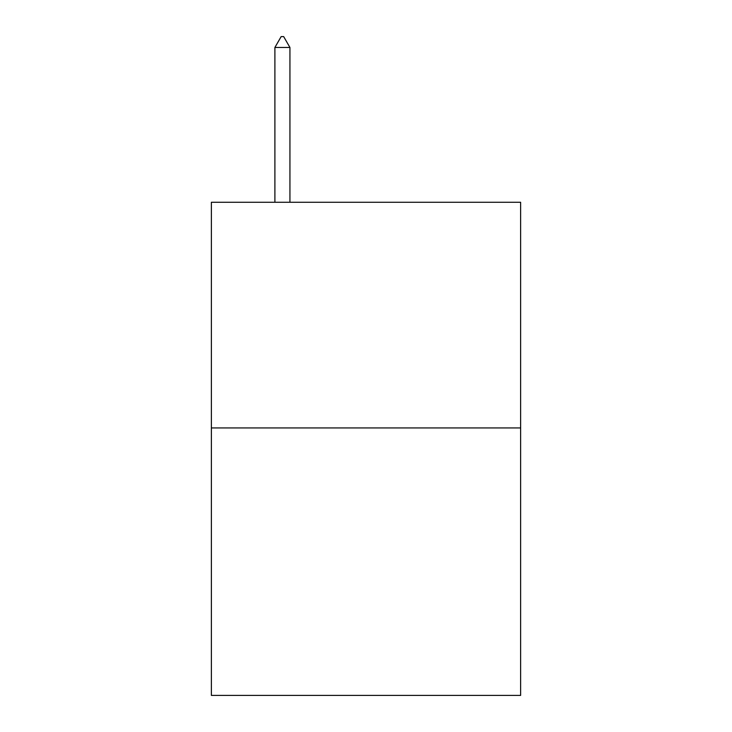 <?xml version="1.0" encoding="UTF-8"?>
<svg xmlns="http://www.w3.org/2000/svg" width="732" height="732" viewBox="0 0 732 732"><rect width="100%" height="100%" fill="white"/><g stroke="black" fill="none" stroke-linecap="round" stroke-linejoin="round"><path stroke-width="1.1" d="M520.626 427.936L520.626 202.261L211.374 202.261L211.374 695.4L520.626 695.4L520.626 427.936L211.374 427.936M289.936 47.47L283.668 36.6L281.161 36.6L274.893 47.47L289.936 47.47L289.936 202.261M274.893 47.47L274.893 202.261"/></g></svg>
